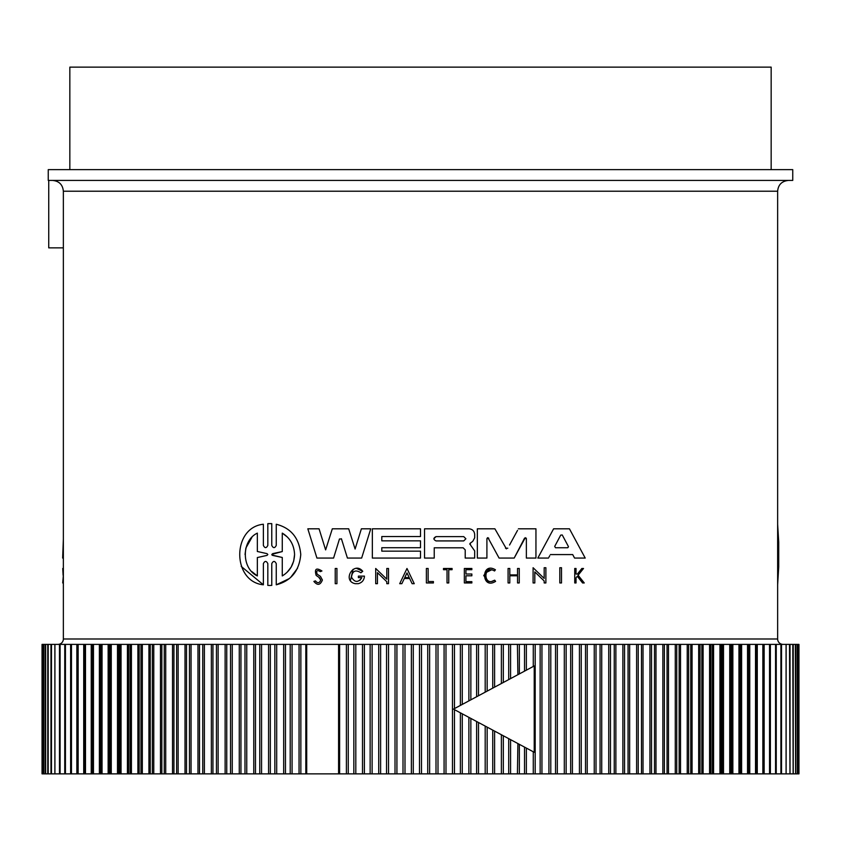 <?xml version="1.0" encoding="UTF-8"?>
<svg xmlns="http://www.w3.org/2000/svg" width="841" height="841" viewBox="0 0 841 841"><rect width="100%" height="100%" fill="white"/><g stroke="black" fill="none" stroke-linecap="round" stroke-linejoin="round"><path stroke-width="1.26" d="M777.641 638.992L777.641 191.222L63.359 191.222L63.359 638.992L777.641 638.992A5.393 5.393 0 0 0 783.034 644.385M433.399 581.52L433.399 582.95L433.399 581.52L428.132 581.52L428.132 568.474L426.387 568.474L426.387 582.95L433.399 582.95M491.543 569.851L486.151 572.5M491.764 581.404L494.666 580.185C483.239 587.502 482.871 564.038 494.529 570.986L494.708 570.745M495.328 581.005L494.666 580.185M489.02 582.666L483.733 575.507L489.283 568.548M576.358 577.42L577.283 576.253L582.582 582.95L584.264 582.95L578.093 575.244L583.517 568.474L581.877 568.474L577.41 574.056L576.032 574.056L576.032 568.474L574.739 568.474L574.739 582.95L576.032 582.95L576.032 577.82M533.089 567.728L544.18 578.429L544.18 567.728L545.883 567.728L545.883 582.95L544.18 582.95L544.18 580.963L534.813 571.922L534.813 582.95L533.089 582.95L533.089 567.728L544.18 578.429M548.963 557.173L549.72 555.754M548.479 558.067L537.83 558.067L553.599 528.81L569.441 528.81L585.21 558.067L574.561 558.067L572.7 554.576L550.35 554.576M474.692 534.508L474.692 537.841L474.692 534.508C474.345 531.039 472.442 529.136 468.994 528.81L424.537 528.81L424.537 558.067L434.229 558.067L434.229 547.806L463.16 547.806L465.21 549.867L465.21 558.067L474.671 558.067L474.681 550.908L470.603 545.147L470.172 543.244L469.73 544.159M525.299 537.683L514.187 558.067L499.081 558.067L487.969 537.683M487.507 537.756L486.907 538.66L486.907 558.067L477.331 558.067L477.331 528.81L494.886 528.81L506.408 548.879M517.541 530.366L509.541 545.021M514.187 558.067L524.521 538.208L526.361 538.66L526.182 538.093M341.53 538.986L339.47 538.986L333.583 558.067L316.931 558.067L307.827 528.81L319.065 528.81L325.625 549.888L332.311 528.81L348.689 528.81L355.102 549.026L361.388 528.81L370.755 528.81L361.651 558.067L347.417 558.067L341.414 538.745M350.434 580.574L353.073 569.336M356.637 568.411L362.755 571.302L360.915 572.784C355.554 569.399 352.411 570.86 351.475 577.157C354.692 582.634 358.15 582.792 361.861 577.651L359.822 580.49M406.981 568.484L414.256 583.696L412.132 583.696L409.641 578.503L404.321 578.503L401.84 583.696L399.706 583.696L406.981 568.484L414.256 583.696M320.453 576.39L317.162 574.182L320.453 576.39L322.397 580.017C320.295 585.21 317.456 585.683 313.882 581.415L314.292 581.278M316.174 575.412C314.292 568.905 316.216 567.433 321.935 570.976C316.216 567.433 314.292 568.905 316.174 575.412L319.58 577.788L320.747 580.017L318.697 577.168M320.337 571.617L321.935 570.976L320.337 571.617C317.089 569.725 316.037 570.576 317.162 574.182M268.71 585.462L270.981 585.452M267.827 585.41L267.827 563.628C266.345 560.716 264.852 560.716 263.37 563.628L263.37 584.8L241.22 566.403M263.37 584.8C231.979 581.741 231.769 527.496 263.37 524.237L263.37 545.41C264.852 548.332 266.334 548.332 267.827 545.41L267.827 523.628L268.71 523.586M270.981 523.586L271.769 523.628L271.769 545.41C273.262 548.332 274.755 548.332 276.258 545.41L276.258 524.248C291.123 528.095 299.291 538.187 300.763 554.524C299.301 570.839 291.123 580.931 276.258 584.8L276.258 563.638C274.765 560.716 273.262 560.716 271.769 563.638L271.769 585.42M297.556 568.243L290.618 577.441M289.241 578.619L276.258 584.8M57.966 644.385A5.393 5.393 0 0 0 63.359 638.992M420.5 180.426L792.748 180.426L792.748 169.64L48.252 169.64L48.252 180.426L788.427 180.426L53.046 180.426M448.758 180.426L485.089 180.426M463.738 536.621L465.882 538.776L463.738 540.921L436.016 540.921C433.241 539.491 433.241 538.061 436.016 536.621L463.738 536.621M568.348 546.408L562.324 535.107L568.348 546.408M267.017 553.641L267.827 554.524L267.017 555.396L257.346 557.551L257.346 575.927C241.388 568.463 241.262 540.7 257.346 533.12L257.346 551.486L267.017 553.641L257.346 551.486M282.271 533.12C290.019 537.83 294.119 544.968 294.571 554.524C294.14 564.048 290.04 571.186 282.271 575.927L282.271 557.478L272.589 555.386L272.589 553.662L282.271 551.559L282.271 533.12L287.244 536.936M338.587 773.867L339.617 773.867L339.617 644.385L300.857 644.385L300.857 773.867L338.587 773.867L338.587 644.385M771.165 169.64L771.165 67.133L69.835 67.133L69.835 169.64M76.846 773.867L83.722 773.867L83.722 644.385L77.309 644.385L77.309 773.867L78.15 773.867L78.15 644.385L70.697 644.385L70.697 773.867L76.846 773.867L76.846 644.385M353.84 773.867L362.503 773.867L362.503 644.385L348.269 644.385L348.269 773.867L353.84 773.867L353.84 644.385M290.208 773.867L299.049 773.867L299.049 644.385L285.467 644.385L285.467 773.867L290.208 773.867L290.208 644.385M370.145 773.867L378.723 773.867L378.723 644.385L364.395 644.385L364.395 773.867L370.145 773.867L370.145 644.385M274.849 773.867L283.68 773.867L283.68 644.385L270.329 644.385L270.329 773.867L274.849 773.867L274.849 644.385M386.545 773.867L395.018 773.867L395.018 644.385L380.616 644.385L380.616 773.867L386.545 773.867L386.545 644.385M259.764 773.867L268.584 773.867L268.584 644.385L255.485 644.385L255.485 773.867L259.764 773.867L259.764 644.385M403.007 773.867L411.365 773.867L411.365 644.385L396.92 644.385L396.92 773.867L403.007 773.867L403.007 644.385M419.501 773.867L427.722 773.867L427.722 644.385L413.278 644.385L413.278 773.867L419.501 773.867L419.501 644.385M436.006 773.867L444.08 773.867L444.08 644.385L429.635 644.385L429.635 773.867L436.006 773.867L436.006 644.385M444.08 644.385L445.982 644.385L445.982 773.867L460.384 773.867L460.384 712.821L534.224 752.285L534.224 665.967L519.349 673.914L519.349 644.385L510.571 644.385L510.571 678.613M534.224 665.967L460.384 705.431L460.384 644.385L445.982 644.385M462.277 713.841L462.277 773.867L476.605 773.867L476.605 721.494M476.605 696.758L476.605 644.385L462.277 644.385L462.277 704.411M478.497 722.503L478.497 773.867L492.731 773.867L492.731 730.104M492.731 688.138L492.731 644.385L478.497 644.385L478.497 695.749M494.603 731.113L494.603 773.867L508.71 773.867L508.71 738.65L503.328 735.77L503.328 773.867M508.71 679.602L508.71 644.385L494.603 644.385L494.603 687.139M510.571 739.638L510.571 773.867L524.532 773.867L524.532 747.102L534.224 752.285M517.425 773.867L517.888 743.549M517.888 674.692L517.425 644.385M526.361 748.08L526.361 773.867L540.143 773.867L540.143 644.385L526.361 644.385L526.361 670.172M548.921 773.867L555.533 773.867L555.533 644.385L541.951 644.385L541.951 773.867L548.921 773.867L548.921 644.385M564.311 773.867L570.671 773.867L570.671 644.385L557.32 644.385L557.32 773.867L564.311 773.867L564.311 644.385M579.438 773.867L585.515 773.867L585.515 644.385L572.416 644.385L572.416 773.867L579.438 773.867L579.438 644.385M757.278 773.867L756.437 773.867L756.437 644.385L757.278 644.385L757.278 773.867L763.691 773.867L763.691 644.385L762.85 644.385L763.386 644.385M518.392 528.81L535.948 528.81L535.948 558.067L526.361 558.067L526.361 538.66M507.806 548.206L505.473 548.206M486.907 538.66L488.747 538.208M316.931 558.067L307.827 528.81M319.065 528.81L325.625 549.888M470.172 543.244L472.747 541.362L474.692 537.841M420.5 547.722L381.803 547.722L381.803 551.16L420.5 551.16L420.5 558.067L372.342 558.067L372.342 528.81L420.5 528.81L420.5 536.537L381.803 536.537L381.803 540.837L420.5 540.837L420.5 547.722M574.561 558.067L572.7 554.576M360.915 572.784L362.755 571.302C353.935 560.505 341.656 580.91 355.28 583.696L358.182 583.696C362.061 582.687 364.142 580.164 364.437 576.127L358.392 576.127L358.392 577.651L361.861 577.651M545.883 567.728L545.883 582.95M377.43 572.668L377.43 583.696L375.706 583.696L375.706 568.474L386.797 579.176L386.797 568.474L388.5 568.474L388.5 583.696L386.797 583.696L386.797 581.709L377.43 572.668M404.321 578.503L401.84 583.696M509.804 574.918L509.804 568.474L508.08 568.474L508.08 582.95L509.804 582.95L509.804 575.78L517.541 575.78L517.541 582.95L519.254 582.95L519.254 568.474L517.541 568.474L517.541 574.918L509.804 574.918M465.925 581.667L465.925 575.791L471.854 575.791L471.854 574.014L465.925 574.014L465.925 569.693L471.854 569.693L471.854 568.474L464.348 568.474L464.348 582.95L471.854 582.95L471.854 581.667L465.925 581.667M313.882 581.415L315.438 580.889C317.667 583.549 319.433 583.255 320.747 580.017M495.601 581.352C481.22 590.55 480.758 561.042 495.423 569.788L494.529 570.986M447.034 582.95L447.034 569.693L443.48 569.693L443.48 568.474L452.08 568.474L452.08 569.693L448.758 569.693L448.758 582.95L447.034 582.95M336.936 568.474L336.936 583.696L335.233 583.696L335.233 568.474L336.936 568.474M561.515 567.728L559.812 567.728L559.812 582.95L561.515 582.95L561.515 567.728M267.827 523.628L271.769 523.628M777.641 524.237L778.724 542.245L778.724 566.802L778.724 542.245M777.641 584.8L778.724 566.802M63.359 558.067L62.655 558.067L63.359 539.134M63.359 582.95L62.707 582.95L63.359 575.244M63.359 568.474L62.749 568.474L63.107 575.244M48.736 180.426L48.736 247.864L63.359 247.864M348.269 773.867L346.397 773.867L346.397 644.385L339.617 644.385M346.397 644.385L348.269 644.385M362.503 644.385L364.395 644.385M378.723 644.385L380.616 644.385M395.018 644.385L396.92 644.385M411.365 644.385L413.278 644.385M427.722 644.385L429.635 644.385M460.384 644.385L462.277 644.385M476.605 644.385L478.497 644.385M492.731 644.385L494.603 644.385M508.71 644.385L510.571 644.385M524.532 671.15L524.532 644.385L519.349 644.385M524.532 644.385L526.361 644.385M540.143 644.385L541.951 644.385M555.533 644.385L557.32 644.385M570.671 644.385L572.416 644.385M585.515 644.385L587.228 644.385L587.228 773.867L600.053 773.867L600.053 644.385L587.228 644.385M600.053 644.385L601.725 644.385L601.725 773.867L614.245 773.867L614.245 644.385L601.725 644.385M614.245 644.385L615.875 644.385L615.875 773.867L628.059 773.867L628.059 644.385L615.875 644.385M628.059 644.385L629.646 644.385L629.646 773.867L641.494 773.867L641.494 644.385L629.646 644.385M641.494 644.385L643.029 644.385L643.029 773.867L654.498 773.867L654.498 644.385L643.029 644.385M654.498 644.385L655.98 644.385L655.98 773.867L667.06 773.867L667.06 644.385L655.98 644.385M667.06 644.385L668.49 644.385L668.49 773.867L679.15 773.867L679.15 644.385L668.49 644.385M679.15 644.385L680.527 644.385L680.527 773.867L690.745 773.867L690.745 644.385L680.527 644.385M690.745 644.385L692.069 644.385L692.069 773.867L701.836 773.867L701.836 644.385L692.069 644.385M701.836 644.385L703.097 644.385L703.097 773.867L712.38 773.867L712.38 644.385L703.097 644.385M712.38 644.385L713.578 644.385L713.578 773.867L722.377 773.867L722.377 644.385L713.578 644.385M722.377 644.385L723.502 644.385L723.502 773.867L731.796 773.867L731.796 644.385L723.502 644.385M731.796 644.385L732.858 644.385L732.858 773.867L740.627 773.867L740.627 644.385L732.858 644.385M740.627 644.385L741.615 644.385L741.615 773.867L748.837 773.867L748.837 644.385L741.615 644.385M748.837 644.385L749.762 644.385L749.762 773.867L756.437 773.867M756.437 644.385L749.762 644.385M764.154 773.867L770.303 773.867L770.303 644.385L764.154 644.385L764.154 773.867L762.85 773.867L762.85 644.385L757.278 644.385M770.303 644.385L769.536 644.385L769.536 773.867L770.303 773.867L770.303 644.385M769.683 644.385L770.377 644.385L770.377 773.867L776.243 773.867L776.243 644.385L770.377 644.385M776.243 644.385L775.56 644.385L775.56 773.867L776.243 773.867L776.254 644.385M775.938 773.867L781.499 773.867L781.499 644.385L775.938 644.385M781.499 644.385L780.9 644.385L780.9 773.867L781.499 773.867M780.816 773.867L786.072 773.867L786.072 644.385L780.816 644.385M786.072 644.385L786.072 773.867M789.52 644.385L786.125 644.385L786.125 773.867L789.962 773.867L789.52 644.385M792.79 644.385L790.035 644.385L790.035 773.867L793.137 773.867L792.79 644.385M795.344 644.385L793.231 644.385L793.231 773.867L795.597 773.867L795.344 644.385M797.184 644.385L795.733 644.385L795.733 773.867L797.352 773.867L797.184 644.385M798.298 773.867L798.298 644.385L797.52 644.385L797.52 773.867L798.393 773.867M798.708 644.385L798.593 773.867L798.708 644.385M42.292 644.385L42.407 773.867L42.292 644.385M42.702 644.385L42.702 773.867L43.48 773.867L43.48 644.385L42.607 644.385M43.816 644.385L43.816 773.867L45.267 773.867L45.267 644.385L43.816 644.385M45.656 644.385L45.656 773.867L47.769 773.867L47.769 644.385L45.656 644.385M48.21 644.385L48.21 773.867L50.965 773.867L50.965 644.385L48.21 644.385M51.48 644.385L51.48 773.867L54.875 773.867L54.875 644.385L51.48 644.385M60.184 644.385L54.928 644.385L54.928 773.867L60.184 773.867M54.928 773.867L54.928 644.385M65.062 644.385L59.501 644.385L59.501 773.867L65.062 773.867M59.501 773.867L60.1 773.867L60.1 644.385L59.501 644.385M65.44 644.385L64.757 644.385L64.757 773.867L70.623 773.867L70.623 644.385L64.757 644.385L64.746 773.867L65.44 773.867L65.44 644.385M70.623 644.385L71.317 644.385M71.464 644.385L70.697 644.385L70.697 773.867L71.464 773.867L71.464 644.385M83.722 644.385L84.563 644.385L84.563 773.867L91.238 773.867L91.238 644.385L84.563 644.385M91.238 644.385L92.163 644.385L92.163 773.867L99.385 773.867L99.385 644.385L92.163 644.385M99.385 644.385L100.373 644.385L100.373 773.867L108.142 773.867L108.142 644.385L100.373 644.385M108.142 644.385L109.204 644.385L109.204 773.867L117.498 773.867L117.498 644.385L109.204 644.385M117.498 644.385L118.623 644.385L118.623 773.867L127.422 773.867L127.422 644.385L118.623 644.385M127.422 644.385L128.62 644.385L128.62 773.867L137.903 773.867L137.903 644.385L128.62 644.385M137.903 644.385L139.164 644.385L139.164 773.867L148.931 773.867L148.931 644.385L139.164 644.385M148.931 644.385L150.255 644.385L150.255 773.867L160.473 773.867L160.473 644.385L150.255 644.385M160.473 644.385L161.85 644.385L161.85 773.867L172.51 773.867L172.51 644.385L161.85 644.385M172.51 644.385L173.94 644.385L173.94 773.867L185.02 773.867L185.02 644.385L173.94 644.385M185.02 644.385L186.502 644.385L186.502 773.867L197.971 773.867L197.971 644.385L186.502 644.385M197.971 644.385L199.506 644.385L199.506 773.867L211.354 773.867L211.354 644.385L199.506 644.385M211.354 644.385L212.941 644.385L212.941 773.867L225.125 773.867L225.125 644.385L212.941 644.385M225.125 644.385L226.755 644.385L226.755 773.867L239.275 773.867L239.275 644.385L226.755 644.385M239.275 644.385L240.946 644.385L240.946 773.867L253.772 773.867L253.772 644.385L240.946 644.385M253.772 644.385L255.485 644.385M268.584 644.385L270.329 644.385M283.68 644.385L285.467 644.385M299.049 644.385L300.857 644.385M567.791 547.712L568.453 546.829L567.538 547.743L555.502 547.743L554.703 546.408L560.716 535.107L562.24 534.971M409.22 577.62L406.981 572.942L409.22 577.62L404.742 577.62L406.981 572.942L404.742 577.62M436.016 536.621L433.861 538.787M560.716 535.107L558.424 539.407M257.346 557.551L267.017 555.396L267.827 554.524L267.017 555.396M251.858 537.462L245.94 547.912M245.845 548.279L245.046 554.524M251.901 571.628L257.346 575.927M287.286 572.069L291.102 567.17M291.186 567.023L293.698 561.063M293.709 561L294.571 554.524M271.801 554.387L282.271 551.559M271.979 555.071L282.271 557.478M300.857 773.867L299.049 773.867M285.467 773.867L283.68 773.867M270.329 773.867L268.584 773.867M255.485 773.867L253.772 773.867M240.946 773.867L239.275 773.867M226.755 773.867L225.125 773.867M212.941 773.867L211.354 773.867M199.506 773.867L197.971 773.867M186.502 773.867L185.02 773.867M173.94 773.867L172.51 773.867M161.85 773.867L160.473 773.867M150.255 773.867L148.931 773.867M139.164 773.867L137.903 773.867M128.62 773.867L127.422 773.867M118.623 773.867L117.498 773.867M109.204 773.867L108.142 773.867M100.373 773.867L99.385 773.867M92.163 773.867L91.238 773.867M84.563 773.867L83.722 773.867M71.317 773.867L70.623 773.867M770.377 773.867L769.683 773.867M749.762 773.867L748.837 773.867M741.615 773.867L740.627 773.867M732.858 773.867L731.796 773.867M723.502 773.867L722.377 773.867M713.578 773.867L712.38 773.867M703.097 773.867L701.836 773.867M692.069 773.867L690.745 773.867M680.527 773.867L679.15 773.867M668.49 773.867L667.06 773.867M655.98 773.867L654.498 773.867M643.029 773.867L641.494 773.867M629.646 773.867L628.059 773.867M615.875 773.867L614.245 773.867M601.725 773.867L600.053 773.867M587.228 773.867L585.515 773.867M572.416 773.867L570.671 773.867M557.32 773.867L555.533 773.867M541.951 773.867L540.143 773.867M526.361 773.867L524.532 773.867M510.571 773.867L508.71 773.867M494.603 773.867L492.731 773.867M478.497 773.867L476.605 773.867M462.277 773.867L460.384 773.867M445.982 773.867L444.08 773.867M429.635 773.867L427.722 773.867M413.278 773.867L411.365 773.867M396.92 773.867L395.018 773.867M380.616 773.867L378.723 773.867M364.395 773.867L362.503 773.867M346.397 773.867L339.617 773.867M460.384 705.431L453.467 709.121L460.384 712.821M519.349 773.867L519.349 744.338L524.532 747.102M502.413 682.966L453.467 709.121L502.413 735.286M452.469 773.867L452.469 644.385M468.879 773.867L468.879 717.362M468.879 700.889L468.879 644.385M485.194 773.867L485.194 726.077M485.194 692.175L485.194 644.385M501.383 773.867L501.383 734.729M501.383 683.512L501.383 644.385M533.278 773.867L533.278 751.78M533.278 666.471L533.278 644.385M306.702 644.385L306.702 773.867M305.819 644.385L305.819 773.867M292.079 644.385L292.079 773.867M355.806 773.867L355.806 644.385M276.689 644.385L276.689 773.867M372.121 773.867L372.121 644.385M261.562 644.385L261.562 773.867M388.531 773.867L388.531 644.385M246.749 644.385L246.749 773.867M404.994 773.867L404.994 644.385M244.983 644.385L244.983 773.867M232.263 644.385L232.263 773.867M421.499 773.867L421.499 644.385M230.539 644.385L230.539 773.867M218.134 644.385L218.134 773.867M437.993 773.867L437.993 644.385M216.452 644.385L216.452 773.867M204.384 644.385L204.384 773.867M454.455 773.867L454.455 709.657M454.455 708.595L454.455 644.385M202.755 644.385L202.755 773.867M191.054 644.385L191.054 773.867M470.855 773.867L470.855 718.414M470.855 699.828L470.855 644.385M189.477 644.385L189.477 773.867M178.155 644.385L178.155 773.867M487.16 773.867L487.16 727.129M487.16 691.123L487.16 644.385M176.631 644.385L176.631 773.867M165.719 644.385L165.719 773.867M503.328 682.482L503.328 644.385M164.258 644.385L164.258 773.867M153.777 644.385L153.777 773.867M152.368 644.385L152.368 773.867M142.329 644.385L142.329 773.867M535.181 773.867L535.181 644.385M140.983 644.385L140.983 773.867M131.417 644.385L131.417 773.867M550.792 773.867L550.792 644.385M130.134 644.385L130.134 773.867M121.051 644.385L121.051 773.867M566.151 773.867L566.151 644.385M119.843 644.385L119.843 773.867M111.264 644.385L111.264 773.867M581.236 773.867L581.236 644.385M110.118 644.385L110.118 773.867M594.251 773.867L594.251 644.385M102.055 644.385L102.055 773.867M596.017 773.867L596.017 644.385M100.994 644.385L100.994 773.867M608.737 773.867L608.737 644.385M93.467 644.385L93.467 773.867M610.461 773.867L610.461 644.385M92.468 644.385L92.468 773.867M622.866 773.867L622.866 644.385M85.488 644.385L85.488 773.867M624.548 773.867L624.548 644.385M636.616 773.867L636.616 644.385M638.245 773.867L638.245 644.385M649.946 773.867L649.946 644.385M651.523 773.867L651.523 644.385M662.845 773.867L662.845 644.385M664.369 773.867L664.369 644.385M675.281 773.867L675.281 644.385M676.742 773.867L676.742 644.385M687.223 773.867L687.223 644.385M688.632 773.867L688.632 644.385M698.671 773.867L698.671 644.385M700.017 773.867L700.017 644.385M709.583 773.867L709.583 644.385M710.866 773.867L710.866 644.385M719.949 773.867L719.949 644.385M721.158 773.867L721.158 644.385M729.736 773.867L729.736 644.385M730.882 773.867L730.882 644.385M738.945 773.867L738.945 644.385M740.006 773.867L740.006 644.385M747.533 773.867L747.533 644.385M748.532 773.867L748.532 644.385M755.512 773.867L755.512 644.385M63.359 191.222C62.718 184.663 59.122 181.067 52.573 180.426M777.641 191.222C778.219 184.726 781.815 181.13 788.427 180.426M77.309 773.867L77.309 644.385M59.469 773.867L59.469 644.385M42.05 773.867L42.05 644.385M763.691 773.867L763.691 644.385M781.531 773.867L781.531 644.385M798.95 773.867L798.95 644.385"/></g></svg>
